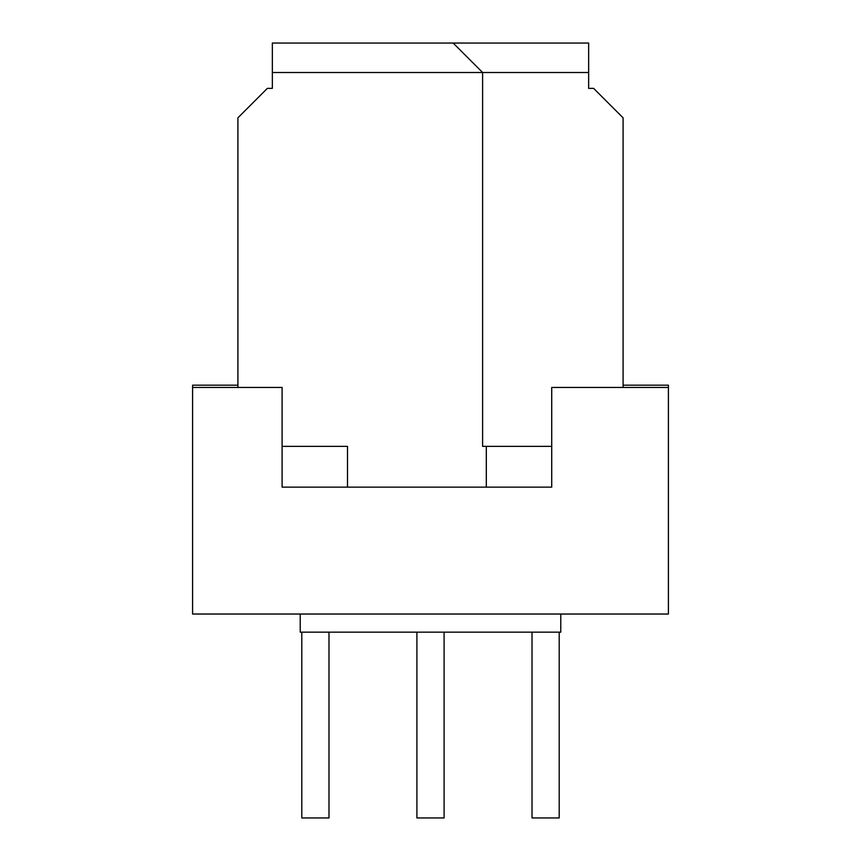 <?xml version="1.0" encoding="UTF-8"?>
<svg xmlns="http://www.w3.org/2000/svg" width="861" height="861" viewBox="0 0 861 861"><rect width="100%" height="100%" fill="white"/><g stroke="black" fill="none" stroke-linecap="round" stroke-linejoin="round"><path stroke-width="1.29" d="M301.802 632.157L301.802 817.95L328.988 817.95L328.988 632.157M532.012 632.157L532.012 817.95L559.198 817.95L559.198 632.157M623.095 385.179L668.405 385.179L668.405 387.45L551.718 387.45L551.718 487.143L282.096 487.143L282.096 387.45L192.595 387.45L192.595 385.179L237.905 385.179M347.5 487.143L347.5 446.364L282.096 446.364M300.22 614.033L300.22 632.157L560.78 632.157L560.78 614.033M588.655 72.507L588.655 43.05L272.345 43.05L272.345 72.507L588.655 72.507L588.655 88.371L593.638 88.371L623.095 117.817L623.095 387.45M668.405 387.45L668.405 614.033L192.595 614.033L192.595 387.45M551.718 446.364L482.612 446.364L482.612 72.507L453.155 43.05M237.905 387.45L237.905 117.817L267.362 88.371L272.345 88.371L272.345 72.507M486.314 446.364L486.314 487.143M416.907 632.157L416.907 817.95L444.093 817.95L444.093 632.157"/></g></svg>

